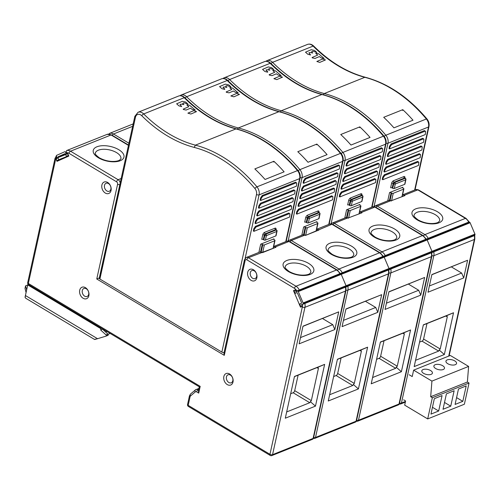 <?xml version="1.0" encoding="UTF-8"?>
<svg xmlns="http://www.w3.org/2000/svg" width="500" height="500" viewBox="0 0 500 500"><rect width="100%" height="100%" fill="white"/><g stroke="black" fill="none" stroke-linecap="round" stroke-linejoin="round"><path stroke-width="0.75" d="M239.481 94.406L233.837 96.819L230.85 95.95L236.562 93.475L239.481 94.406M226.394 92.294L226.163 91.925L231.756 89.5L229.812 87.756L229.994 87.481L232.694 88.156L238.225 92.888L235.469 92.387L233.419 91.006L229.081 92.856L226.394 92.294M222.969 87.3L224.844 89.106L224.656 89.381L221.962 88.706L219.581 86.6L225.312 84.119L228.8 84.919L230.869 86.769L226.925 85.606L225.669 86.181L226.838 87.4L224.081 86.9L222.969 87.3M301.419 304.506L301.856 305.538A0.75 0.537 68.2 0 1 301.656 306.444L300.919 306.775L299.75 304.019L301.231 303.363A0.75 0.537 -111.8 0 0 301.431 302.45L297.488 293.15A0.75 0.537 -111.8 0 0 296.7 292.681L295.225 293.337L294.056 290.581L294.794 290.256A0.75 0.537 68.2 0 1 295.581 290.725L296.019 291.756L297.494 291.1A0.75 0.537 68.2 0 1 298.275 291.569L303.094 302.938A0.75 0.537 68.2 0 1 302.894 303.844L345.856 286.637A0.75 0.537 -111.8 0 0 346.056 285.731L341.238 274.363A0.75 0.537 -111.8 0 0 340.45 273.894A0.75 0.537 68.2 0 1 341.238 274.363L346.056 285.731A0.75 0.537 68.2 0 1 345.856 286.637L344.494 287.562L388.819 269.438A0.75 0.537 -111.8 0 0 389.019 268.525L384.194 257.156A0.75 0.537 -111.8 0 0 383.413 256.688A0.75 0.537 68.2 0 1 384.194 257.156L389.019 268.525A0.75 0.537 68.2 0 1 388.819 269.438L387.45 270.356L431.775 252.231A0.75 0.537 -111.8 0 0 431.975 251.319L427.156 239.95A0.75 0.537 -111.8 0 0 426.375 239.481A0.75 0.537 68.2 0 1 427.156 239.95L431.975 251.319A0.75 0.537 68.2 0 1 431.775 252.231L430.412 253.15L474.738 235.025A0.75 0.537 -111.8 0 0 474.938 234.119L470.119 222.75A0.75 0.537 -111.8 0 0 469.331 222.281L426.4 239.475M307.306 227.725A1.125 0.537 -167.6 0 1 305.75 227.512L305.2 227.181A1.125 0.537 12.4 0 0 303.644 226.975L316.919 221.656A1.125 0.537 12.4 0 0 316.65 221.912A1.125 0.537 12.4 0 0 317.025 222.444L317.581 222.781A1.125 0.537 -167.6 0 1 317.95 223.306A1.125 0.537 -167.6 0 1 317.688 223.569L307.306 227.725L305.706 235M303.512 186.019L303.988 186.719L302.375 189.056L301.944 191.006L301.388 190.675L301.9 188.35L303.512 186.019L336.819 172.675L338.006 173.544L336.819 172.675M301.819 193.725L302.294 194.425L300.675 196.762L300.25 198.719L299.694 198.381L300.206 196.062L301.819 193.725L335.125 180.387L336.306 181.25L335.125 180.387M300.125 201.431L300.594 202.138L298.981 204.469L298.55 206.425L298 206.094L298.506 203.769L300.125 201.431L333.431 188.094L334.137 188.263M298.431 209.144L298.9 209.844L297.288 212.181L296.856 214.131L296.306 213.8L296.812 211.481L298.431 209.144L331.737 195.806L332.919 196.669L331.737 195.806M338.512 164.969L339.7 165.837L338.512 164.969L305.206 178.306L305.681 179.006L304.069 181.344L303.637 183.3L339.356 168.994L339.7 165.837M303.637 183.3L303.081 182.969L303.594 180.644L305.206 178.306M316.85 144.081L297.787 151.713A130.994 94.225 -111.8 0 1 308.012 162.262L327.081 154.625A130.994 94.225 68.2 0 0 316.85 144.081L316.681 144.85M303.988 186.719L337.294 173.381M301.944 191.006L337.663 176.7L338 173.544M302.294 194.425L335.6 181.088M300.25 198.719L335.969 184.412L336.306 181.256M300.594 202.138L333.9 188.8L333.431 188.094M298.55 206.425L334.275 192.119L334.613 188.962L333.9 188.8M298.9 209.844L332.206 196.506M296.856 214.131L332.575 199.831L332.919 196.669M305.681 179.006L338.988 165.669M318.7 212.6L318.962 212.344A2.244 1.131 120.9 0 0 317.938 210.994L307.562 215.15A2.244 1.131 120.9 0 0 305.688 217.656L304.7 222.156A1.125 0.537 -167.6 0 1 306.256 222.362L306.812 222.694A1.125 0.537 12.4 0 0 308.369 222.906L318.744 218.75A1.125 0.537 12.4 0 0 319.012 218.494L320 213.994A1.125 0.537 -167.6 0 1 319.731 214.25A1.125 0.806 -111.8 0 0 319.113 212.787A1.125 0.569 -59.1 0 1 319.481 212.787A1.125 1.125 0 0 1 320 213.994M468.675 222.162L296.119 291.3L295.456 289.75L293.494 290.631L300.5 307.169L302.469 306.288L269.956 454.312A1.869 0.894 12.4 0 0 272.55 454.663L313.094 438.425L345.494 291.081A7.488 5.387 -111.8 0 0 345.406 287.194L474.219 235.669M108.925 134.1L109.531 133.387L133.181 123.912M337.688 270.344A1.869 0.944 -59.1 0 1 338.963 269.025L379.513 252.787A7.488 5.387 -111.8 0 1 382.781 256.506L339.794 273.775M332.519 224.281L380.119 252.787A1.869 0.944 -59.1 0 0 379.513 252.787L331.912 224.281A3.744 2.694 -111.8 0 0 329.812 224.019L332.519 224.281A1.869 0.944 120.9 0 0 331.912 224.281L305.438 235.438L304.881 235.106L291.363 240.519L338.963 269.025A7.488 5.387 68.2 0 1 342.238 272.744M381.681 294.662L345.962 308.969L342.075 326.637L377.794 312.331L381.681 294.662L345.919 309.144M328.256 401.006L358.425 388.925L367.606 347.169L337.438 359.25L328.256 401.006M377.794 312.331L375.731 307.456L365.469 301.312M343.45 320.387L375.731 307.456M329.637 394.731L352.738 385.506L354.3 383.413L361.362 351.294L360.85 350.056L367.606 347.169M358.425 388.925L353.288 384.45M360.506 350.169L337.4 359.425M341.075 357.956L337.669 373.456A1.869 0.944 -59.1 0 1 336.106 375.544L333.638 376.531M196.519 111.613L190.881 114.025L187.894 113.156L193.6 110.681L196.519 111.613M183.431 109.5L183.2 109.131L188.794 106.706L186.85 104.963L187.037 104.688L189.731 105.363L195.263 110.094L192.506 109.594L190.456 108.212L186.119 110.062L183.431 109.5M180.006 104.5L181.7 106.581L179 105.906L176.625 103.806L182.35 101.319L185.625 102.019L187.913 103.975L183.969 102.812L182.706 103.381L183.875 104.606L181.119 104.106L180.006 104.5M57.325 158.325L56.444 156.256A0.75 0.537 68.2 0 1 56.644 155.35L64.763 151.731A0.75 0.537 68.2 0 1 65.544 152.2L66.425 154.262L67.162 153.938A0.75 0.537 68.2 0 1 67.944 154.406L68.381 155.438L66.413 156.319L65.537 154.25A0.75 0.537 -111.8 0 0 64.756 153.781L58.113 156.744A0.75 0.537 -111.8 0 0 57.912 157.65L58.794 159.719L56.825 160.6L56.388 159.562A0.75 0.537 68.2 0 1 56.588 158.656L57.325 158.325M66.413 156.319L68.537 155.469M56.825 160.6L68.7 155.844M58.794 159.719L68.669 155.762M297.494 291.1A0.75 0.537 68.2 0 1 297.506 291.094L383.413 256.688M300.919 306.775L302.419 306.175M295.225 293.337L296.938 292.65M224.075 352.525A1.869 0.894 12.4 0 1 221.856 352.081L99.887 279.044A1.869 0.894 12.4 0 1 99.269 278.156L134.844 116.344A1.869 0.894 -167.6 0 0 135.469 117.225L99.887 279.044M264.35 244.925A1.125 0.537 -167.6 0 1 262.794 244.719L262.238 244.387A1.125 0.537 12.4 0 0 260.681 244.181L273.956 238.863A1.125 0.537 12.4 0 0 273.694 239.119A1.125 0.537 12.4 0 0 274.062 239.65L274.619 239.981A1.125 0.537 -167.6 0 1 274.988 240.512A1.125 0.537 -167.6 0 1 274.725 240.769L264.35 244.925L262.75 252.206M260.55 203.219L261.025 203.925L259.413 206.256L258.981 208.212L258.425 207.881L258.938 205.556L260.55 203.219L293.856 189.881L295.044 190.75L293.856 189.881M258.856 210.931L259.331 211.631L257.719 213.969L257.288 215.919L256.731 215.588L257.244 213.269L258.856 210.931L292.162 197.594L293.35 198.456L292.162 197.594M257.162 218.637L257.638 219.338L256.025 221.675L255.594 223.631L255.037 223.3L255.55 220.975L257.162 218.637L290.469 205.3L291.656 206.169L290.469 205.3M255.469 226.35L255.944 227.05L254.325 229.387L253.9 231.337L253.344 231.006L253.856 228.681L255.469 226.35L288.775 213.012L289.956 213.875L288.775 213.012M295.556 182.175L296.737 183.038L295.556 182.175L262.25 195.512L262.719 196.213L261.106 198.55L260.675 200.5L296.4 186.2L296.737 183.038M260.675 200.5L260.125 200.169L260.631 197.85L262.25 195.512M273.894 161.281L254.825 168.919A130.994 94.225 -111.8 0 1 265.056 179.462L284.119 171.831A130.994 94.225 68.2 0 0 273.894 161.281L273.719 162.056M261.025 203.925L294.331 190.581M258.981 208.212L294.7 193.906L295.044 190.75M259.331 211.631L292.638 198.294M257.288 215.919L293.006 201.619L293.35 198.456M257.638 219.338L290.944 206M255.594 223.631L291.312 209.325L291.65 206.169M255.944 227.05L289.25 213.713M253.9 231.337L289.619 217.031L289.956 213.875M262.719 196.213L296.025 182.875M275.738 229.806L276.006 229.55A2.244 1.131 120.9 0 0 274.981 228.2L264.6 232.356A2.244 1.131 120.9 0 0 262.731 234.862L261.744 239.363A1.125 0.537 -167.6 0 1 263.294 239.569L263.85 239.9A1.125 0.537 12.4 0 0 265.406 240.106L275.788 235.95A1.125 0.537 12.4 0 0 276.05 235.694L277.038 231.2A1.125 0.537 -167.6 0 1 276.775 231.456A1.125 0.806 -111.8 0 0 276.156 229.994A1.125 0.569 -59.1 0 1 276.519 229.994A1.125 1.125 0 0 1 277.038 231.2M57.181 157.994L55.825 158.588L55.65 159.231A1.869 0.894 -167.6 0 1 55.031 158.35L27.719 282.569A1.869 0.894 12.4 0 0 28.338 283.45A1.869 0.944 120.9 0 0 28.588 284.575L199.288 386.8L198.381 390.913L198.719 393.113L196.625 391.863A1.869 1.344 68.2 0 0 195.3 391.9A1.869 1.262 -130.4 0 1 195.281 390A1.869 1.262 -130.4 0 1 195.538 389.844A3.744 2.694 68.2 0 1 196.1 389.506A3.744 2.694 68.2 0 1 198.181 389.769L198.581 390.012M199.669 386.662L200.2 386.369L198.719 393.113M57.2 158.038L55.825 158.588L56.6 157.306L56.388 156.075M56.644 155.35L60.05 153.831M55.825 158.588L56.994 161.344L68.8 156.075L67.631 153.319L66.525 153.812L66.094 152.806A5.613 4.037 68.2 0 1 68.969 153.294L116.562 181.794A1.869 1.344 68.2 0 1 117.6 184.231L96.762 278.988L99.706 277.731L120.188 184.581M245.106 260.587A1.869 0.894 -167.6 0 1 244.488 259.706L223.944 353.144L224.275 355.35L245.106 260.587A1.869 1.344 68.2 0 1 246.844 259.812L294.444 288.319A5.613 4.037 68.2 0 1 296.837 290.981L296.119 291.3M88.856 295.7A6.175 4.444 -111.8 0 0 85.444 287.663A6.175 4.444 -111.8 0 0 79.706 290.219A6.175 4.444 -111.8 0 0 83.119 298.263A6.175 4.444 -111.8 0 0 88.856 295.7M232.994 382.019A6.175 4.444 -111.8 0 0 229.587 373.981A6.175 4.444 -111.8 0 0 223.85 376.538A6.175 4.444 -111.8 0 0 227.256 384.581A6.175 4.444 -111.8 0 0 232.994 382.019M247.7 272.325A6.175 4.444 -111.8 0 0 251.112 280.363A6.175 4.444 -111.8 0 0 256.85 277.8A6.175 4.444 -111.8 0 0 253.444 269.762A6.175 4.444 -111.8 0 0 247.7 272.325M101.9 185.006A6.175 4.444 -111.8 0 0 105.306 193.05A6.175 4.444 -111.8 0 0 111.044 190.487A6.175 4.444 -111.8 0 0 107.638 182.45A6.175 4.444 -111.8 0 0 101.9 185.006M67.65 153.363L66.525 153.812M107.275 134.306L66.569 150.594L66.094 152.806M296.837 290.981L339.825 273.706A7.488 5.387 -111.8 0 0 336.55 269.988L288.95 241.488A3.744 2.694 -111.8 0 0 286.856 241.225L289.562 241.488A1.869 0.944 120.9 0 0 288.95 241.488L275.438 246.9L275.988 247.231L262.362 252.356M262.381 252.369L262.288 252.312A1.125 0.569 120.9 0 0 261.919 252.312A3.744 2.694 -111.8 0 0 259.825 252.05L262.288 252.312A1.125 0.569 120.9 0 1 262.35 252.362L248.406 257.725L296.006 286.231A7.488 5.387 68.2 0 1 299.275 289.95M293.494 290.631L295.494 289.831M302.469 306.288L301.812 304.738L302.375 304.488L302.469 306.288M302.375 304.488L345.406 287.194M338.719 311.869L303 326.175L299.113 343.844L334.837 329.538L338.719 311.869L302.962 326.35M285.294 418.212L315.462 406.131L324.644 364.375L294.475 376.456L285.294 418.212M334.837 329.538L332.769 324.663L322.512 318.519M300.487 337.594L332.769 324.663M286.675 411.938L309.775 402.706L311.337 400.619L318.4 368.5L317.887 367.262L324.644 364.375M315.462 406.131L310.325 401.656M317.544 367.375L294.438 376.631M298.113 375.156L294.706 390.662A1.869 0.944 -59.1 0 1 293.144 392.75L290.675 393.738M88.675 294.387A4.306 3.094 -111.8 0 0 86.3 288.781A4.306 3.094 -111.8 0 0 83.888 288.481A4.306 3.094 -111.8 0 0 82.3 290.569A4.306 3.094 -111.8 0 0 84.675 296.169A4.306 3.094 -111.8 0 0 87.088 296.475A4.306 3.094 -111.8 0 0 88.675 294.387M232.819 380.706A4.306 3.094 -111.8 0 0 230.438 375.1A4.306 3.094 -111.8 0 0 228.025 374.8A4.306 3.094 -111.8 0 0 226.438 376.887A4.306 3.094 -111.8 0 0 228.819 382.488A4.306 3.094 -111.8 0 0 231.231 382.788A4.306 3.094 -111.8 0 0 232.819 380.706M250.294 272.669A4.306 3.094 -111.8 0 0 252.669 278.275A4.306 3.094 -111.8 0 0 255.081 278.575A4.306 3.094 -111.8 0 0 256.669 276.488A4.306 3.094 -111.8 0 0 254.294 270.887A4.306 3.094 -111.8 0 0 251.881 270.581A4.306 3.094 -111.8 0 0 250.294 272.669M104.494 185.356A4.306 3.094 -111.8 0 0 106.869 190.956A4.306 3.094 -111.8 0 0 109.281 191.262A4.306 3.094 -111.8 0 0 110.869 189.175A4.306 3.094 -111.8 0 0 108.494 183.569A4.306 3.094 -111.8 0 0 106.081 183.269A4.306 3.094 -111.8 0 0 104.494 185.356M56.6 157.306L56.931 158.094M103.138 329.219L103.05 329.631M105.625 332L106.862 331.45M106.762 331.388L105.506 331.894M108.069 334.294L110.194 333.444M25.294 296.762L25.306 297.031A4.862 2.456 120.9 0 1 25.419 295.519L27.75 284.919A4.862 2.456 120.9 0 1 28.006 284.031M26.644 289.95L25.562 285.85L27.738 284.975M26.081 292.519L25 288.419L25.562 285.85M25.031 296.863A4.862 2.456 120.9 0 0 25.781 298.275L94.569 339.469M101.131 328.019A4.862 2.456 -59.1 0 0 100.931 328.744L100.656 329.981L105.994 334.894A0.75 0.537 68.2 0 1 106.294 335.75L106.281 335.8A0.75 0.537 68.2 0 1 105.981 336.15L97.537 338.706C94.606 339.6 93.906 339.712 95.438 339.044M106.044 336.125L107.906 335.375A0.75 0.537 -111.8 0 0 108.212 335.031L108.225 334.975A0.75 0.537 -111.8 0 0 107.925 334.119L102.587 329.206L100.656 329.981M108.225 334.975L106.294 335.75M106.281 335.8L108.212 335.031M276.8 79.612L282.506 77.138L279.519 76.269L273.881 78.681L276.8 79.612M269.35 75.088L269.125 74.719L274.713 72.294L272.769 70.55L272.956 70.281L275.65 70.956L281.188 75.681L278.425 75.181L276.375 73.8L272.044 75.65L269.35 75.088M265.925 70.094L267.806 71.9L267.619 72.175L264.919 71.5L262.544 69.394L268.275 66.912L271.55 67.613L273.831 69.562L269.887 68.4L268.631 68.975L269.8 70.2L267.038 69.7L265.925 70.094M350.269 210.519A1.125 0.537 -167.6 0 1 348.713 210.312L348.156 209.975A1.125 0.537 12.4 0 0 346.6 209.769L359.875 204.456A1.125 0.537 12.4 0 0 359.613 204.713A1.125 0.537 12.4 0 0 359.981 205.244L360.538 205.575A1.125 0.537 -167.6 0 1 360.913 206.106A1.125 0.537 -167.6 0 1 360.644 206.363L350.269 210.519L348.669 217.794M380.962 156.337L379.781 155.475L346.475 168.812L344.856 171.15L344.35 173.469L344.9 173.8L345.331 171.85L346.944 169.513L380.25 156.175L380.962 156.337L380.625 159.5L344.9 173.8M379.269 164.05L378.088 163.181L344.781 176.519L343.162 178.856L342.656 181.181L343.206 181.513L343.638 179.556L345.25 177.219L378.556 163.881L379.269 164.05L378.925 167.206L343.206 181.513M377.575 171.756L376.388 170.894L343.081 184.231L341.469 186.562L340.956 188.888L341.512 189.219L341.944 187.269L343.556 184.931L376.863 171.594L377.575 171.756L377.231 174.913L341.512 189.219M375.881 179.469L374.694 178.6L341.388 191.938L339.775 194.275L339.263 196.6L339.819 196.931L340.25 194.975L341.863 192.638L375.169 179.3L375.881 179.469L375.538 182.625L339.819 196.931M382.656 148.631L381.475 147.762L348.169 161.1L346.556 163.438L346.044 165.763L346.6 166.094L347.025 164.137L348.644 161.806L381.95 148.463L382.656 148.631L382.319 151.788L346.6 166.094M359.812 126.875L340.744 134.512A130.994 94.225 -111.8 0 1 350.975 145.056L370.044 137.419A130.994 94.225 68.2 0 0 359.812 126.875L359.644 127.65M361.9 195.263L361.925 195.138A2.244 1.131 120.9 0 0 360.9 193.794L350.525 197.95A2.244 1.131 120.9 0 0 348.65 200.456L347.663 204.95A1.125 0.537 -167.6 0 1 349.219 205.156L349.769 205.494A1.125 0.537 12.4 0 0 351.325 205.7L361.706 201.544A1.125 0.537 12.4 0 0 361.969 201.287L362.956 196.788A1.125 0.537 -167.6 0 1 362.694 197.044A1.125 0.806 -111.8 0 0 362.075 195.588A1.125 0.569 -59.1 0 1 362.438 195.588A1.125 1.125 0 0 1 362.956 196.788M423.612 235.931A1.869 0.944 -59.1 0 1 424.881 234.613L465.431 218.375A7.488 5.387 -111.8 0 1 468.706 222.094L382.756 256.569M425.719 239.369L425.744 239.3A7.488 5.387 -111.8 0 0 422.469 235.581L374.875 207.075A3.744 2.694 -111.8 0 0 372.775 206.812L375.481 207.075L423.081 235.581L426.238 239.119M348.281 217.95L361.912 212.819L348.269 217.956A1.125 0.569 120.9 0 0 348.206 217.9A1.125 0.569 120.9 0 0 347.844 217.9L334.325 223.312L381.925 251.819A7.488 5.387 68.2 0 1 385.2 255.538M388.919 291.762L424.637 277.456L420.756 295.125L385.037 309.431L388.919 291.762M401.381 371.719L371.213 383.806L380.394 342.044L410.562 329.963L401.381 371.719L396.25 367.244L395.7 368.3L372.594 377.531M388.881 291.938L424.637 277.456M420.756 295.125L418.688 290.256L408.431 284.113M418.688 290.256L386.413 303.181M380.356 342.219L403.812 332.85L404.319 334.087L397.256 366.213L396.25 367.244M376.594 359.331L379.069 358.338A1.869 0.944 -59.1 0 0 380.625 356.25L384.038 340.75M410.562 329.963L403.469 332.969M319.762 62.406L325.469 59.931L322.481 59.069L316.844 61.475L319.762 62.406M312.312 57.881L312.081 57.512L317.675 55.094L315.731 53.344L315.919 53.075L318.612 53.75L324.144 58.481L321.388 57.981L319.337 56.594L315 58.45L312.312 57.881M308.888 52.888L310.581 54.969L307.881 54.294L305.506 52.188L311.231 49.706L314.506 50.406L316.794 52.362L312.85 51.194L311.588 51.769L312.756 52.994L310 52.494L308.888 52.888M393.231 193.312A1.125 0.537 -167.6 0 1 391.675 193.106L391.119 192.775A1.125 0.537 12.4 0 0 389.562 192.562L402.837 187.25A1.125 0.537 12.4 0 0 402.569 187.506A1.125 0.537 12.4 0 0 402.944 188.038L403.5 188.369A1.125 0.537 -167.6 0 1 403.869 188.9A1.125 0.537 -167.6 0 1 403.606 189.156L393.231 193.312L391.631 200.588M423.925 139.131L422.738 138.269L389.431 151.606L387.819 153.944L387.306 156.263L387.863 156.6L388.294 154.644L389.906 152.306L423.212 138.969L423.925 139.137L423.581 142.294L387.863 156.6M422.231 146.844L421.044 145.975L387.738 159.312L386.125 161.65L385.613 163.975L386.169 164.306L386.6 162.35L388.212 160.019L421.519 146.675L422.231 146.844L421.887 150L386.169 164.306M420.538 154.55L419.35 153.688L386.044 167.025L384.431 169.363L383.919 171.681L384.475 172.013L384.9 170.062L386.519 167.725L419.825 154.388L420.531 154.55L420.194 157.713L384.475 172.013M418.837 162.262L417.656 161.394L384.35 174.731L382.738 177.069L382.225 179.394L382.781 179.725L383.206 177.769L384.825 175.438L418.131 162.094L418.837 162.262L418.5 165.419L382.781 179.725M425.619 131.425L424.438 130.556L391.131 143.9L389.513 146.231L389.006 148.556L389.556 148.887L389.988 146.938L391.6 144.6L424.906 131.263L425.619 131.425L425.275 134.581L389.556 148.887M402.775 109.669L383.706 117.306A130.994 94.225 -111.8 0 1 393.938 127.85L413 120.213A130.994 94.225 68.2 0 0 402.775 109.669L402.6 110.444M404.619 178.188L404.888 177.931A2.244 1.131 120.9 0 0 403.862 176.588L393.481 180.744A2.244 1.131 120.9 0 0 391.613 183.25L390.625 187.744A1.125 0.537 -167.6 0 1 392.175 187.956L392.731 188.287A1.125 0.537 12.4 0 0 394.288 188.494L404.669 184.338A1.125 0.537 12.4 0 0 404.931 184.081L405.919 179.581A1.125 0.537 -167.6 0 1 405.656 179.844A1.125 0.806 -111.8 0 0 405.037 178.381A1.125 0.569 -59.1 0 1 405.4 178.381A1.125 1.125 0 0 1 405.919 179.581M391.356 201.031L390.8 200.7A3.744 2.694 -111.8 0 0 388.706 200.438L391.262 200.756L404.869 195.619L391.231 200.75A1.125 0.569 120.9 0 0 391.169 200.7A1.125 0.569 120.9 0 0 390.8 200.7L377.287 206.112L424.881 234.613A7.488 5.387 68.2 0 1 428.156 238.331M431.881 274.562L467.6 260.256L463.719 277.919L427.994 292.225L431.881 274.562M444.344 354.519L414.175 366.6L423.356 324.844L453.525 312.762L444.344 354.519L439.206 350.037L438.656 351.094L415.556 360.325M431.844 274.731L467.6 260.256M463.719 277.919L461.65 273.05L451.394 266.906M461.65 273.05L429.369 285.975M423.319 325.019L446.769 315.65L447.281 316.881L440.219 349.006L439.206 350.037M419.556 342.125L422.025 341.138A1.869 0.944 -59.1 0 0 423.587 339.044L426.994 323.544M453.525 312.762L446.425 315.763M409.169 374.75L412.219 376.575L413.631 370.15L431.925 381.106L430.688 396.725L467.375 382.038L469.038 383.031L464.375 404.231L427.688 418.919L404.681 405.144L405.6 400.969L403.663 399.806M467.375 382.038L468.612 366.419L450.319 355.462L413.631 370.15M431.925 381.106L468.612 366.419M447.75 363.694A5.425 2.587 12.4 0 0 455.269 364.7A5.425 2.587 12.4 0 0 456.55 363.456A5.425 2.587 12.4 0 0 454.75 360.887A5.425 2.587 12.4 0 0 447.231 359.881A5.425 2.587 12.4 0 0 445.95 361.125A5.425 2.587 12.4 0 0 447.75 363.694M435.681 368.525A5.425 2.587 12.4 0 0 443.2 369.531A5.425 2.587 12.4 0 0 444.481 368.288A5.425 2.587 12.4 0 0 442.681 365.719A5.425 2.587 12.4 0 0 435.163 364.719A5.425 2.587 12.4 0 0 433.881 365.956A5.425 2.587 12.4 0 0 435.681 368.525M423.612 373.356A5.425 2.587 12.4 0 0 431.131 374.363A5.425 2.587 12.4 0 0 432.413 373.119A5.425 2.587 12.4 0 0 430.613 370.556A5.425 2.587 12.4 0 0 423.094 369.55A5.425 2.587 12.4 0 0 421.812 370.788A5.425 2.587 12.4 0 0 423.612 373.356M430.688 396.725L432.35 397.719L469.038 383.031M432.35 397.719L427.688 418.919M430.95 414.1L434.338 398.681L442.062 395.588L438.675 411.006L430.95 414.1M450.744 406.175L443.019 409.269L446.406 393.85L454.131 390.756L450.744 406.175L444.519 402.45M455.087 404.438L458.475 389.019L466.2 385.925L462.812 401.344L455.087 404.438M432.45 407.281L438.675 411.006M456.587 397.612L462.812 401.344M474.738 235.025L302.894 303.844M303.094 302.938L474.938 234.119M470.119 222.75L298.275 291.569M328.738 224.45L342.6 161.406L302.05 177.644L288.119 241.025M184.862 98.325A1.869 0.669 -45.1 0 1 186.65 96.737A130.994 94.225 -111.8 0 0 238.356 127.956A130.994 94.225 68.2 0 1 299.906 169.631A7.488 5.387 68.2 0 1 302.05 177.644A1.869 0.894 -167.6 0 1 300.181 177.613M304.169 234.7L305.75 227.512M305.2 227.181L303.55 234.669M301.825 235.225L303.644 226.975M316.919 221.656L316.781 222.262M298.269 170.8A1.869 0.537 -39.9 0 1 299.906 169.631L340.456 153.394A130.994 94.225 -111.8 0 0 278.9 111.713L279.406 111.675C302.181 117.856 322.725 131.756 341.044 153.363A1.869 0.537 140.1 0 0 340.456 153.394A7.488 5.387 -111.8 0 1 342.6 161.406A1.869 0.894 -167.6 0 0 343.038 160.981L329.119 224.3M237.369 129.125L238.356 127.956L278.9 111.713A130.994 94.225 68.2 0 1 227.194 80.5A7.488 5.387 -111.8 0 0 221.556 78.844C223.75 78.081 225.831 78.637 227.8 80.5A1.869 0.669 134.9 0 0 227.194 80.5L186.65 96.737A7.488 5.387 68.2 0 0 181.006 95.081L179.869 95.731M316.087 230.844L317.688 223.569M301.9 188.35L302.375 189.056M300.206 196.062L300.675 196.762M298.506 203.769L298.981 204.469M296.812 211.481L297.288 212.181M303.594 180.644L304.069 181.344M319.481 212.787L318.925 212.456A1.125 0.569 120.9 0 0 318.562 212.456A1.125 0.806 68.2 0 1 317.938 210.994M306.812 222.694L307.8 218.2A1.125 0.569 -59.1 0 1 308.738 216.944L319.113 212.787L318.562 212.456L308.181 216.612A1.125 0.569 120.9 0 0 307.244 217.869A1.125 0.537 12.4 0 0 305.688 217.656M307.562 215.15A1.125 0.806 -111.8 0 0 308.181 216.612L308.738 216.944A1.125 0.806 68.2 0 1 309.356 218.406L308.369 222.906M318.744 218.75L319.731 214.25L309.356 218.406A1.125 0.537 -167.6 0 1 307.8 218.2L307.244 217.869L306.256 222.362M109.531 133.387A7.488 5.387 68.2 0 1 113.488 134L128.931 143.244M132.65 126.325L113.488 134A1.869 0.944 120.9 0 0 112.225 135.294M305.312 235.156A1.125 0.569 120.9 0 0 305.244 235.106A1.125 0.569 120.9 0 0 304.881 235.106A3.744 2.694 -111.8 0 0 302.781 234.844L289.269 240.256A3.744 2.694 68.2 0 1 291.363 240.519A1.869 0.944 120.9 0 0 290.106 241.812M318.95 230.025L305.438 235.438M351.512 246.15A15.719 7.5 -167.6 0 1 351.581 246.188A15.719 7.5 12.4 0 1 354.131 256.725A15.719 7.5 12.4 0 1 334.113 255.744A15.719 7.5 12.4 0 1 331.3 254.306A15.719 7.5 12.4 0 1 329.769 243.281A15.719 7.5 12.4 0 1 351.512 246.15M316.625 229.331A3.744 2.694 68.2 0 1 318.394 229.694A1.125 0.569 120.9 0 0 317.863 230.131M349.331 249.075A13.1 6.25 12.4 0 0 336.194 245.781A13.1 6.25 12.4 0 0 328.15 249.681C327.481 250.206 328.812 251.75 332.15 254.306C341.538 259.494 350.538 257.994 352.444 256.637L353.738 255.306A13.1 6.25 12.4 0 0 349.387 249.112A13.1 6.25 12.4 0 0 349.331 249.075M388.85 269.812L388.894 273.444A1.869 0.894 -167.6 0 1 388.45 273.875A7.488 5.387 -111.8 0 0 388.363 269.994M313.663 437.431A1.869 0.894 12.4 0 0 315.506 437.456L356.056 421.219L388.45 273.875L347.906 290.113A1.869 0.894 -167.6 0 1 346.037 290.081M347.819 286.231A7.488 5.387 68.2 0 1 347.906 290.113L315.506 437.456A1.869 1.344 68.2 0 1 314.819 438.363L355.369 422.125A1.869 1.344 -111.8 0 0 356.056 421.219A1.869 0.894 12.4 0 0 356.5 420.788L388.894 273.444M337.669 373.456L354.3 383.413M352.738 385.506L336.106 375.544M361.362 351.294L359.894 350.419M65.9 152.056L65.544 152.2M65.662 154.55L57.912 157.65M58.113 156.744L65.263 153.881M295.544 289.95L294.806 290.25L295.544 289.956M302.406 306.144L301.656 306.444M297.519 291.087L340.45 273.894M221.856 352.081L256.5 194.506A5.613 4.037 68.2 0 0 254.894 188.494A1.869 0.537 -39.9 0 1 256.95 186.838L297.494 170.6A130.994 94.225 -111.8 0 0 235.944 128.919L236.444 128.881C259.219 135.062 279.769 148.956 298.081 170.569A1.869 0.537 140.1 0 0 297.494 170.6A7.488 5.387 -111.8 0 1 299.637 178.612L259.094 194.85L245.138 258.331M135.469 117.225A5.613 4.037 68.2 0 1 141.769 115.75A132.863 95.575 -111.8 0 0 194.213 147.413A129.119 92.881 68.2 0 1 254.894 188.494M141.769 115.75A1.869 0.669 -45.1 0 1 143.688 113.944A130.994 94.225 -111.8 0 0 195.394 145.156A130.994 94.225 68.2 0 1 256.95 186.838A7.488 5.387 68.2 0 1 259.094 194.85A1.869 0.894 -167.6 0 1 256.5 194.506M261.212 251.906L262.794 244.719M262.238 244.387L260.594 251.875M258.869 252.431L260.681 244.181M285.775 241.656L299.637 178.612A1.869 0.894 -167.6 0 0 300.081 178.181L286.156 241.5M273.956 238.863L273.825 239.462M194.213 147.413L195.394 145.156L235.944 128.919A130.994 94.225 68.2 0 1 184.237 97.706A7.488 5.387 -111.8 0 0 178.594 96.044C180.787 95.288 182.869 95.838 184.844 97.7A1.869 0.669 134.9 0 0 184.237 97.706L143.688 113.944A7.488 5.387 68.2 0 0 138.05 112.287L134.844 116.344M273.125 248.05L274.725 240.769M258.938 205.556L259.413 206.256M257.244 213.269L257.719 213.969M255.55 220.975L256.025 221.675M253.856 228.681L254.325 229.387M260.631 197.85L261.106 198.55M276.519 229.994L275.963 229.662A1.125 0.569 120.9 0 0 275.6 229.662A1.125 0.806 68.2 0 1 274.981 228.2M263.85 239.9L264.837 235.406A1.125 0.569 -59.1 0 1 265.775 234.15L276.156 229.994L275.6 229.662L265.219 233.819A1.125 0.569 120.9 0 0 264.288 235.075A1.125 0.537 12.4 0 0 262.731 234.862M264.6 232.356A1.125 0.806 -111.8 0 0 265.219 233.819L265.775 234.15A1.125 0.806 68.2 0 1 266.394 235.613L265.406 240.106M275.788 235.95L276.775 231.456L266.394 235.613A1.125 0.537 -167.6 0 1 264.837 235.406L264.288 235.075L263.294 239.569M55.65 159.231L28.338 283.45L200.2 386.369M190.075 396.731A1.869 0.894 -167.6 0 1 189.456 395.844L187.562 404.462A1.869 0.894 12.4 0 0 188.181 405.344L190.075 396.731A1.869 1.344 68.2 0 1 190.494 395.994L195.3 391.9M187.562 404.462A1.869 1.869 0 0 0 188.431 406.469A1.869 0.944 120.9 0 1 188.181 405.344L269.956 454.312A1.869 0.944 -59.1 0 0 270.2 455.438A1.869 1.869 0 0 0 271.856 455.569A1.869 1.344 68.2 0 0 272.55 454.663L304.944 307.319A1.869 0.894 -167.6 0 1 302.35 306.969M224.275 355.35L96.762 278.988M107.169 134.331L111.681 134.963A1.869 0.944 120.9 0 0 111.075 134.963A7.488 5.387 -111.8 0 0 107.119 134.35M128.463 145.375L111.075 134.963L70.525 151.2L118.125 179.706A3.744 2.694 68.2 0 1 120.206 182.925M119.819 184.675A1.869 0.894 -167.6 0 1 117.6 184.231M116.562 181.794A1.869 0.944 -59.1 0 1 118.125 179.706L121.181 178.481M66.569 150.594A7.488 5.387 68.2 0 1 70.525 151.2A1.869 0.944 120.9 0 0 68.969 153.294M98.525 157.844A15.719 7.5 -167.6 0 1 98.456 157.8A15.719 7.5 12.4 0 1 95.906 147.262A15.719 7.5 12.4 0 1 115.919 148.244A15.719 7.5 12.4 0 1 118.737 149.681A15.719 7.5 12.4 0 1 120.269 160.706A15.719 7.5 12.4 0 1 98.525 157.844M120.9 158.806A13.1 6.25 12.4 0 0 116.55 152.606A13.1 6.25 12.4 0 0 114.206 151.412A13.1 6.25 12.4 0 0 95.312 153.181C94.644 153.706 95.975 155.25 99.312 157.806C108.694 162.994 117.706 161.494 119.606 160.138L120.9 158.806M294.444 288.319A1.869 0.944 -59.1 0 1 296.006 286.231L336.55 269.988A1.869 0.944 -59.1 0 1 337.156 269.994L340.312 273.525M259.825 252.05L246.306 257.462A3.744 2.694 68.2 0 1 248.406 257.725A1.869 0.944 120.9 0 0 246.844 259.812M275.988 247.231L262.475 252.644M308.55 263.356A15.719 7.5 -167.6 0 1 308.619 263.394A15.719 7.5 12.4 0 1 311.169 273.931A15.719 7.5 12.4 0 1 291.156 272.944A15.719 7.5 12.4 0 1 288.337 271.512A15.719 7.5 12.4 0 1 286.806 260.487A15.719 7.5 12.4 0 1 308.55 263.356M273.669 246.537A3.744 2.694 68.2 0 1 275.438 246.9A1.125 0.569 120.9 0 0 274.9 247.338M306.369 266.281A13.1 6.25 12.4 0 0 293.231 262.981A13.1 6.25 12.4 0 0 285.188 266.887C284.519 267.413 285.856 268.956 289.194 271.512C298.575 276.7 307.581 275.2 309.488 273.844L310.775 272.512A13.1 6.25 12.4 0 0 306.431 266.312A13.1 6.25 12.4 0 0 306.369 266.281M345.887 287.019L345.931 290.65A1.869 0.894 -167.6 0 1 345.494 291.081L304.944 307.319A7.488 5.387 68.2 0 0 304.856 303.438M313.538 437.994A1.869 1.869 0 0 1 312.406 439.331A1.869 1.344 -111.8 0 0 313.094 438.425A1.869 0.894 12.4 0 0 313.538 437.994L345.931 290.65M198.681 389.575L198.181 389.769A1.869 0.944 120.9 0 0 196.625 391.863M190.731 393.938A1.869 1.262 49.6 0 0 190.487 394.081A1.869 1.262 49.6 0 0 190.494 395.994M294.706 390.662L311.337 400.619M309.775 402.706L293.144 392.75M318.4 368.5L316.931 367.619M25.419 295.519L97.537 338.706M100.931 328.744L27.75 284.919M105.994 334.894L107.925 334.119M340.469 273.888L469.35 222.275M371.7 207.244L385.556 144.2L345.012 160.444L331.075 223.819M384 136.163C365.688 114.55 345.138 100.65 322.362 94.469L321.863 94.513A130.994 94.225 -111.8 0 1 383.419 136.188A1.869 0.537 -39.9 0 1 384 136.163C385.825 138.488 386.494 141.025 386 143.775A1.869 0.894 -167.6 0 1 385.556 144.2A7.488 5.387 -111.8 0 0 383.419 136.188L342.869 152.425A7.488 5.387 68.2 0 1 345.012 160.444A1.869 0.894 -167.6 0 1 343.144 160.406M347.131 217.5L348.713 210.312M348.156 209.975L346.512 217.469M344.787 218.025L346.6 209.769M359.875 204.456L359.744 205.056M264.513 61.638C266.712 60.875 268.794 61.431 270.763 63.294A1.869 0.669 -45.1 0 0 270.156 63.3L229.613 79.538A7.488 5.387 68.2 0 0 223.969 77.875L264.513 61.638A7.488 5.387 -111.8 0 1 270.156 63.3A130.994 94.225 68.2 0 0 321.863 94.513L281.312 110.75A130.994 94.225 68.2 0 1 342.869 152.425A1.869 0.537 140.1 0 0 341.231 153.6M280.331 111.919L281.312 110.75A130.994 94.225 -111.8 0 1 229.613 79.538A1.869 0.669 134.9 0 0 227.819 81.119M359.044 213.637L360.644 206.363M346.475 168.812L346.944 169.513M380.25 156.175L379.781 155.475M344.856 171.15L345.331 171.85M344.781 176.519L345.25 177.219M378.556 163.881L378.088 163.181M343.162 178.856L343.638 179.556M343.081 184.231L343.556 184.931M376.863 171.594L376.388 170.894M341.469 186.562L341.944 187.269M341.388 191.938L341.863 192.638M375.169 179.3L374.694 178.6M339.775 194.275L340.25 194.975M381.95 148.463L381.475 147.762M346.556 163.438L347.025 164.137M348.169 161.1L348.644 161.806M361.662 195.394L361.887 195.25A1.125 0.569 120.9 0 0 361.519 195.25A1.125 0.806 68.2 0 1 360.9 193.794M349.769 205.494L350.763 200.994A1.125 0.569 -59.1 0 1 351.694 199.744L362.075 195.588L361.519 195.25L351.144 199.406A1.125 0.569 120.9 0 0 350.206 200.662A1.125 0.537 12.4 0 0 348.65 200.456M350.525 197.95A1.125 0.806 -111.8 0 0 351.144 199.406L351.694 199.744A1.125 0.806 68.2 0 1 352.319 201.2L351.325 205.7M361.706 201.544L362.694 197.044L352.319 201.2A1.125 0.537 -167.6 0 1 350.763 200.994L350.206 200.662L349.219 205.156M375.487 207.081A1.869 0.944 120.9 0 0 374.875 207.075L361.356 212.488L361.912 212.819M380.65 253.137A1.869 0.944 -59.1 0 1 381.925 251.819L422.469 235.581A1.869 0.944 -59.1 0 1 423.081 235.581M348.394 218.231L347.844 217.9A3.744 2.694 -111.8 0 0 345.744 217.638L332.225 223.05A3.744 2.694 68.2 0 1 334.325 223.312A1.869 0.944 120.9 0 0 333.062 224.606M394.469 228.944A15.719 7.5 -167.6 0 1 394.538 228.981A15.719 7.5 12.4 0 1 397.088 239.519A15.719 7.5 12.4 0 1 377.075 238.538A15.719 7.5 12.4 0 1 374.263 237.1A15.719 7.5 12.4 0 1 372.725 226.081A15.719 7.5 12.4 0 1 394.469 228.944M359.588 212.131A3.744 2.694 68.2 0 1 361.356 212.488A1.125 0.569 120.9 0 0 360.819 212.925M392.287 231.869A13.1 6.25 12.4 0 0 379.156 228.575A13.1 6.25 12.4 0 0 371.106 232.475C370.438 233 371.775 234.544 375.112 237.1C384.494 242.294 393.5 240.794 395.406 239.431L396.694 238.1A13.1 6.25 12.4 0 0 392.35 231.906A13.1 6.25 12.4 0 0 392.287 231.869M431.806 252.606L431.856 256.244A1.869 0.894 -167.6 0 1 431.413 256.669A7.488 5.387 -111.8 0 0 431.325 252.787M356.625 420.225A1.869 0.894 12.4 0 0 358.469 420.25L399.019 404.012L431.413 256.669L390.863 272.906A1.869 0.894 -167.6 0 1 388.994 272.875M390.775 269.025A7.488 5.387 68.2 0 1 390.863 272.906L358.469 420.25A1.869 1.344 68.2 0 1 357.781 421.156L398.325 404.919A1.869 1.344 -111.8 0 0 399.019 404.012A1.869 0.894 12.4 0 0 399.456 403.587L431.856 256.244M380.625 356.25L397.256 366.213M395.7 368.3L379.069 358.338M404.319 334.087L402.856 333.212M414.656 190.037L428.519 127L387.975 143.238L374.038 206.619M426.962 118.956C408.65 97.344 388.1 83.444 365.319 77.263L364.825 77.306A130.994 94.225 -111.8 0 1 426.375 118.981A1.869 0.537 -39.9 0 1 426.962 118.956C428.787 121.281 429.456 123.819 428.963 126.569A1.869 0.894 -167.6 0 1 428.519 127A7.488 5.387 -111.8 0 0 426.375 118.981L385.831 135.219A7.488 5.387 68.2 0 1 387.975 143.238A1.869 0.894 -167.6 0 1 386.1 143.2M390.094 200.294L391.675 193.106M391.119 192.775L389.469 200.263M387.75 200.819L389.562 192.562M402.837 187.25L402.706 187.85M307.475 44.431C309.669 43.675 311.75 44.225 313.725 46.087A1.869 0.669 -45.1 0 0 313.119 46.094L272.569 62.331A7.488 5.387 68.2 0 0 266.931 60.669L307.475 44.431A7.488 5.387 -111.8 0 1 313.119 46.094A130.994 94.225 68.2 0 0 364.825 77.306L324.275 93.544A130.994 94.225 68.2 0 1 385.831 135.219A1.869 0.537 140.1 0 0 384.188 136.394M323.288 94.712L324.275 93.544A130.994 94.225 -111.8 0 1 272.569 62.331A1.869 0.669 134.9 0 0 270.781 63.913M402.006 196.431L403.606 189.156M389.431 151.606L389.906 152.306M423.212 138.969L422.738 138.269M387.819 153.944L388.294 154.644M387.738 159.312L388.212 160.019M421.519 146.675L421.044 145.975M386.125 161.65L386.6 162.35M386.044 167.025L386.519 167.725M419.825 154.388L419.35 153.688M384.431 169.363L384.9 170.062M384.35 174.731L384.825 175.438M418.131 162.094L417.656 161.394M382.738 177.069L383.206 177.769M424.906 131.263L424.438 130.556M389.513 146.231L389.988 146.938M391.131 143.9L391.6 144.6M405.4 178.381L404.844 178.05A1.125 0.569 120.9 0 0 404.481 178.05A1.125 0.806 68.2 0 1 403.862 176.588M392.731 188.287L393.719 183.787A1.125 0.569 -59.1 0 1 394.656 182.537L405.037 178.381L404.481 178.05L394.1 182.206A1.125 0.569 120.9 0 0 393.169 183.456A1.125 0.537 12.4 0 0 391.613 183.25M393.481 180.744A1.125 0.806 -111.8 0 0 394.1 182.206L394.656 182.537A1.125 0.806 68.2 0 1 395.275 184L394.288 188.494M404.669 184.338L405.656 179.844L395.275 184A1.125 0.537 -167.6 0 1 393.719 183.787L393.169 183.456L392.175 187.956M418.444 189.875L466.037 218.375A1.869 0.944 -59.1 0 0 465.431 218.375L417.831 189.869A3.744 2.694 -111.8 0 0 415.737 189.606L418.444 189.875A1.869 0.944 120.9 0 0 417.831 189.869L404.319 195.281L404.869 195.619M388.706 200.438L375.188 205.85A3.744 2.694 68.2 0 1 377.287 206.112A1.869 0.944 120.9 0 0 376.025 207.406M437.431 211.737A15.719 7.5 -167.6 0 1 437.5 211.781A15.719 7.5 12.4 0 1 440.05 222.312A15.719 7.5 12.4 0 1 420.037 221.331A15.719 7.5 12.4 0 1 417.219 219.894A15.719 7.5 12.4 0 1 415.688 208.875A15.719 7.5 12.4 0 1 437.431 211.737M402.55 194.925A3.744 2.694 68.2 0 1 404.319 195.281A1.125 0.569 120.9 0 0 403.781 195.725M435.25 214.662A13.1 6.25 12.4 0 0 422.113 211.369A13.1 6.25 12.4 0 0 414.069 215.269C413.4 215.8 414.731 217.338 418.075 219.894C427.456 225.087 436.463 223.588 438.363 222.225L439.656 220.894A13.1 6.25 12.4 0 0 435.312 214.7A13.1 6.25 12.4 0 0 435.25 214.662M474.769 235.406L474.812 239.037A1.869 0.894 -167.6 0 1 474.375 239.462A7.488 5.387 -111.8 0 0 474.288 235.581M448.731 356.1L474.375 239.462L433.825 255.7A1.869 0.894 -167.6 0 1 431.956 255.669M433.738 251.819A7.488 5.387 68.2 0 1 433.825 255.7L401.431 403.044L405.5 401.413M399.581 403.019A1.869 0.894 12.4 0 0 401.431 403.044A1.869 1.344 68.2 0 1 400.737 403.956L405.35 402.106M423.587 339.044L440.219 349.006M438.656 351.094L422.025 341.138M447.281 316.881L445.812 316.006M341.044 153.363C342.869 155.694 343.531 158.231 343.038 160.981M279.406 111.675C261.05 106.719 243.85 96.325 227.8 80.5M181.006 95.081L221.556 78.844M317.95 223.306L316.312 230.75M334.144 188.263L334.613 188.962M380.119 252.787L383.275 256.325M289.269 240.256L288.175 241.031M302.781 234.844L305.344 235.162M329.812 224.019L316.631 229.3M355.369 422.125A1.869 1.869 0 0 0 356.5 420.788M313.419 438.356A1.869 1.869 0 0 0 314.819 438.363M298.081 170.569C299.906 172.9 300.575 175.438 300.081 178.181M236.444 128.881C218.088 123.925 200.888 113.531 184.844 97.7M138.05 112.287L178.594 96.044M274.988 240.512L273.356 247.956M27.719 282.569A1.869 1.869 0 0 0 28.588 284.575M55.031 158.35L56.775 155.206M111.681 134.963L128.531 145.056M289.562 241.488L337.156 269.994M246.306 257.462L244.488 259.706M286.856 241.225L273.675 246.5M312.406 439.331L271.856 455.569M188.431 406.469L270.2 455.438M198.944 388.369L195.294 389.988L190.487 394.081L189.456 395.844M107.944 335.369L106.013 336.138M383.425 256.681L426.388 239.475M386 143.775L372.081 207.094M223.969 77.875L222.831 78.525M322.362 94.469C304.012 89.513 286.812 79.125 270.763 63.294M360.913 206.106L359.275 213.544M361.887 195.25L362.438 195.588M332.225 223.05L331.138 223.825M345.744 217.638L348.3 217.963M372.775 206.812L359.594 212.094M398.325 404.919A1.869 1.869 0 0 0 399.456 403.587M356.375 421.156A1.869 1.869 0 0 0 357.781 421.156M428.963 126.569L415.037 189.887M266.931 60.669L265.788 61.319M365.325 77.263C346.969 72.312 329.769 61.919 313.725 46.087M403.869 188.9L402.238 196.344M466.037 218.375L469.194 221.912M375.188 205.85L374.1 206.619M415.737 189.606L402.556 194.887M474.812 239.037L449.113 355.944M399.338 403.95A1.869 1.869 0 0 0 400.737 403.956"/></g></svg>
